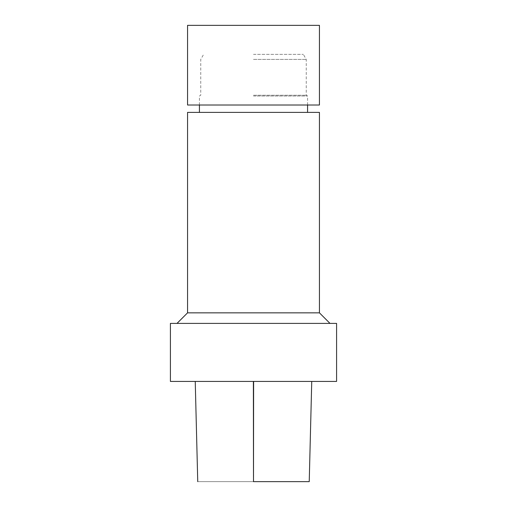 <?xml version="1.0" encoding="UTF-8"?>
<svg xmlns="http://www.w3.org/2000/svg" width="507" height="507" viewBox="0 0 507 507"><rect width="100%" height="100%" fill="white"/><g stroke="black" fill="none" stroke-linecap="round" stroke-linejoin="round"><path stroke-width="0.38" stroke-dasharray="2.54 1.9" d="M253.601 481.65L309.105 481.65L198.288 481.65L253.601 481.65L253.614 381.422L310.886 381.422L253.38 381.422M336.585 381.422L170.415 381.422M336.585 323.396L170.415 323.396M253.5 323.396L329.987 323.396L253.5 323.396M319.442 312.844L187.558 312.844M319.442 112.389L187.558 112.389M253.5 112.389L307.572 112.389L253.5 112.389M253.5 96.007L307.572 96.007L253.5 96.007M253.5 95.246L306.253 95.246L253.5 95.246M253.5 59.389L306.253 59.389L253.5 59.389M253.5 54.363L303.351 54.363L253.5 54.363M319.442 25.35L187.558 25.35M319.442 105.006L187.558 105.006M307.572 105.006L307.572 96.007L306.253 95.246L306.253 59.389L303.351 54.363M199.428 105.006L199.428 96.007L200.747 95.246L200.747 59.389L203.649 54.363"/><path stroke-width="0.76" d="M253.601 481.65L309.105 481.65L253.601 481.65M253.5 381.422L336.585 381.422L336.585 323.396L170.415 323.396L170.415 381.422L253.5 381.422M177.013 323.396L187.558 312.844L319.442 312.844L329.987 323.396M187.558 312.844L187.558 112.389L319.442 112.389L319.442 312.844M253.5 25.35L319.442 25.35L319.442 105.006L187.558 105.006L187.558 25.35L253.5 25.35M253.38 381.422L253.494 481.65L253.62 381.422M311.742 381.422L309.232 481.65M195.239 381.422L197.743 481.65M307.572 112.389L307.572 105.006M199.428 112.389L199.428 105.006"/></g></svg>

